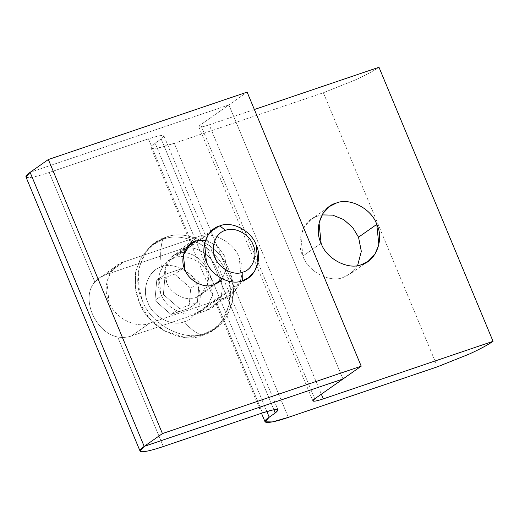 <?xml version="1.0" encoding="UTF-8"?>
<svg xmlns="http://www.w3.org/2000/svg" width="519" height="519" viewBox="0 0 519 519"><rect width="100%" height="100%" fill="white"/><g stroke="black" fill="none" stroke-linecap="round" stroke-linejoin="round"><path stroke-width="0.39" stroke-dasharray="2.6 1.95" d="M302.875 256.062L321.112 243.249L302.875 256.062L300.793 235.684L304.744 226.154L311.452 219.213L317.926 215.93L322.04 214.898L317.926 215.93C303.589 219.226 295.311 241.296 302.875 256.062C307.955 271.671 330.285 283.361 343.481 277.321C330.285 283.361 307.955 271.671 302.875 256.062M357.61 265.54L349.962 274.038L343.481 277.321L351.337 272.994L357.61 265.54M216.929 303.388L212.407 307.462L205.926 310.738L224.163 297.932L230.644 294.649L237.352 287.701L241.303 278.178L239.22 257.8C234.14 242.191 211.81 230.501 198.608 236.541L180.372 249.354C184.706 247.9 189.26 247.563 194.022 248.348C205.543 251.579 213.646 259.617 218.33 272.475C223.955 284.373 223.488 294.675 216.923 303.388C223.488 294.675 223.955 284.373 218.33 272.475C213.646 259.617 205.543 251.579 194.015 248.354L148.434 138.839L159.086 135.796L163.92 135.861L161.156 138.93L273.876 409.718L161.156 138.93L155.142 143.16L266.844 411.502L155.142 143.16L150.984 147.772L158.256 147.87L174.274 143.296L288.35 417.354L174.274 143.296L323.363 92.745L437.439 366.803L323.363 92.745L355.126 80.03C365.856 75.086 373.803 70.831 378.974 67.262C373.803 70.831 365.856 75.086 355.126 80.03L323.363 92.745L174.274 143.296C154.967 150.14 144.444 150.062 155.142 143.16L161.156 138.93C166.891 134.33 162.648 134.298 148.434 138.839L194.022 248.348C189.26 247.563 184.706 247.9 180.372 249.354L198.608 236.541L124.067 261.816L105.831 274.629L180.372 249.354L105.831 274.629L124.067 261.816L117.592 265.099L110.884 272.047L106.933 281.57L109.016 301.948C114.089 317.557 136.426 329.247 149.621 323.207L131.385 336.02C127.045 337.467 122.497 337.804 117.735 337.019L163.323 446.528L117.735 337.019C122.497 337.804 127.045 337.467 131.385 336.02L149.621 323.207L224.163 297.932L205.926 310.738L131.385 336.02L205.926 310.738C210.247 309.259 213.919 306.807 216.929 303.388L262.517 412.897L216.929 303.388M94.828 281.979L99.35 277.912L105.831 274.629C101.51 276.114 97.838 278.56 94.828 281.979L49.24 172.47L148.434 138.839L49.24 172.47L94.847 281.999C80.413 297.685 94.951 332.614 117.742 336.993C94.951 332.614 80.413 297.685 94.854 281.999M254.368 109.509L209.209 124.826L321.332 394.187L209.209 124.826C204.668 126.351 201.528 127.129 199.789 127.149L198.803 126.824L200.658 124.761L314.741 398.819L200.658 124.761L228.892 104.929L342.968 378.987L228.892 104.929L30.108 172.334L228.892 104.929L200.658 124.761C198.498 126.305 198.206 127.103 199.789 127.149C201.528 127.129 204.668 126.351 209.209 124.826L254.368 109.509M198.608 236.541C211.81 230.501 234.14 242.191 239.22 257.8C246.785 272.566 238.506 294.636 224.163 297.932L149.621 323.207C136.426 329.247 114.089 317.557 109.016 301.948C101.452 287.182 109.73 265.112 124.067 261.816L198.608 236.541M25.95 176.947L28.156 177.68C32.042 177.628 39.068 175.896 49.24 172.47C39.068 175.896 32.042 177.628 28.156 177.68M219.842 225.875L174.222 257.924L168.441 260.849L162.453 267.051L158.924 275.557L160.786 293.754C165.314 307.689 185.257 318.128 197.038 312.736L242.658 280.688L197.038 312.736C185.257 318.128 165.314 307.689 160.786 293.754C154.026 280.571 161.422 260.862 174.222 257.924C186.01 252.526 205.946 262.964 210.48 276.899C217.234 290.082 209.845 309.791 197.038 312.736L202.825 309.804L208.813 303.602L212.342 295.097L210.48 276.899C205.946 262.964 186.01 252.526 174.222 257.924L219.842 225.875M202.566 335.345C196.467 333.535 190.356 328.994 184.232 321.728C197.038 318.783 204.428 299.08 197.674 285.898C193.139 271.962 173.203 261.524 161.415 266.915C160.092 256.282 160.514 247.154 162.681 239.538C183.278 230.105 218.136 248.354 226.057 272.715C237.864 295.759 224.948 330.201 202.566 335.345L205.569 333.23C184.972 342.663 150.121 324.414 142.2 300.053L138.184 284.717L138.943 268.252L145.112 253.382L155.583 242.542L165.691 237.423L162.681 239.538L152.573 244.657L142.102 255.497L135.939 270.367L135.174 286.825L139.189 302.168C147.117 326.529 181.968 344.772 202.566 335.345L212.673 330.22L223.144 319.386L229.314 304.517L230.073 288.051L226.057 272.715C218.136 248.354 183.278 230.105 162.681 239.538L165.691 237.423C143.309 242.568 130.392 277.01 142.2 300.053C150.121 324.414 184.972 342.663 205.569 333.23C227.951 328.086 240.874 293.644 229.067 270.6C221.139 246.24 186.289 227.997 165.691 237.423C186.289 227.997 221.139 246.24 229.067 270.6L233.083 285.937L232.317 302.402L226.154 317.271L215.683 328.112L205.569 333.23L202.566 335.345L184.686 337.363L165.061 331.219L149.232 318.368L139.189 302.168L135.485 289.109L135.465 272.851L140.74 257.716L150.504 246.214L162.681 239.538C160.514 247.154 160.092 256.282 161.415 266.915C148.616 269.861 141.22 289.563 147.98 302.746C152.508 316.681 172.451 327.119 184.232 321.728C190.356 328.994 196.467 333.535 202.566 335.345M183.097 268.258L165.198 274.33L156.757 280.254L174.656 274.188L183.097 268.258L174.656 274.188L190.733 288.253L199.173 282.323L183.097 268.258L199.173 282.323L190.733 288.253L188.897 308.39L197.337 302.46L199.173 282.323L197.337 302.46L188.897 308.39L170.991 314.462L179.431 308.533L197.337 302.46L179.431 308.533L170.991 314.462L154.922 300.391L163.362 294.468L179.431 308.533L163.362 294.468L154.922 300.391L156.757 280.254L165.198 274.33L163.362 294.468L165.198 274.33L183.097 268.258M161.415 266.915C173.203 261.524 193.139 271.962 197.674 285.898C204.428 299.08 197.038 318.783 184.232 321.728C172.451 327.119 152.508 316.681 147.98 302.746C141.22 289.563 148.616 269.861 161.415 266.915M174.656 274.188L156.757 280.254L154.922 300.391L170.991 314.462L188.897 308.39L190.733 288.253L174.656 274.188M195.65 240.926L177.414 253.739C167.17 256.094 161.26 271.852 166.664 282.401C170.29 293.553 186.237 301.902 195.669 297.588L213.906 284.775L195.669 297.588C186.237 301.902 170.29 293.553 166.664 282.401L165.172 267.849L172.788 256.081L177.414 253.739C186.84 249.418 202.793 257.774 206.419 268.92L207.905 283.478L200.295 295.24L195.669 297.588C205.907 295.233 211.823 279.469 206.419 268.92C202.793 257.774 186.84 249.418 177.414 253.739L187.249 246.83M222.288 278.898L226.569 267.843L224.656 256.107L217.221 245.87L205.485 240.219L217.221 245.87L224.656 256.107L226.569 267.843L222.288 278.898M342.968 378.987L228.892 104.929L247.128 92.123L228.892 104.929L30.108 172.334L228.892 104.929L342.968 378.987M368.198 261.226L349.962 274.038M311.452 219.213L329.688 206.4M212.407 307.462L230.644 294.649M99.35 277.912L117.592 265.099M163.92 135.861L278.002 409.919M198.803 126.824L312.879 400.882M150.984 147.772L261.485 413.247M168.441 260.849L214.062 228.808M152.573 244.657L155.583 242.542M215.683 328.112L212.673 330.22M165.061 331.219C148.668 321.715 138.813 307.676 135.485 289.109M248.445 277.756L202.825 309.804M218.531 282.433L200.295 295.24M172.788 256.081L191.024 243.268"/><path stroke-width="0.78" d="M321.112 243.249C326.192 258.858 348.521 270.548 361.724 264.508L368.198 261.226L374.906 254.278L378.857 244.754L376.775 224.377L358.532 237.189L361.321 251.352L357.61 265.54L361.321 251.352L358.532 237.189L376.775 224.377C371.695 208.768 349.365 197.077 336.169 203.117L329.688 206.4L322.98 213.348L319.029 222.872L321.112 243.249C313.547 228.483 321.825 206.413 336.169 203.117C349.365 197.077 371.695 208.768 376.775 224.377C384.339 239.142 376.061 261.213 361.724 264.508C348.521 270.548 326.192 258.858 321.112 243.249M322.04 214.898L332.705 215.138L343.656 219.569L352.725 227.543L358.532 237.189L352.725 227.543L343.656 219.569L332.705 215.138L322.04 214.898M273.876 409.718L275.232 412.988L278.002 409.919L273.163 409.854L262.517 412.897L163.323 446.528C153.15 449.947 146.124 451.686 142.238 451.738L140.026 451.005L144.191 446.392L342.968 378.987L314.741 398.819L312.879 400.882L313.872 401.206C315.604 401.187 318.744 400.409 323.292 398.877L493.05 341.32L378.974 67.262L254.368 109.509L378.974 67.262L493.05 341.32C487.886 344.888 479.932 349.144 469.208 354.088L437.439 366.803L288.35 417.354L272.332 421.928L265.06 421.83L269.218 417.211L275.232 412.988L273.876 409.718M321.332 394.187L323.292 398.877L321.332 394.187M28.156 177.68C24.62 177.576 25.269 175.792 30.108 172.334L144.191 446.392L30.108 172.334L25.95 176.947L140.026 451.005M266.844 411.502L269.218 417.211L266.844 411.502M437.439 366.803L469.208 354.088C479.932 349.144 487.886 344.888 493.05 341.32L323.292 398.877C318.744 400.409 315.604 401.187 313.872 401.206C312.289 401.161 312.581 400.363 314.741 398.819L342.968 378.987L144.191 446.392C139.352 449.85 138.696 451.634 142.238 451.738C146.124 451.686 153.15 449.947 163.323 446.528L262.517 412.897C276.724 408.356 280.967 408.388 275.232 412.988L269.218 417.211C258.527 424.12 269.05 424.198 288.35 417.354L437.439 366.803M242.658 280.688C230.877 286.086 210.935 275.647 206.406 261.706L204.544 243.515L208.074 235.01L214.062 228.808L219.842 225.875C207.042 228.821 199.646 248.523 206.406 261.706C210.935 275.647 230.877 286.086 242.658 280.688L242.834 272.138C233.855 276.251 218.661 268.297 215.203 257.677C210.059 247.628 215.69 232.616 225.447 230.371L219.842 225.875L225.447 230.371C234.426 226.265 249.62 234.218 253.071 244.838C258.222 254.881 252.584 269.899 242.834 272.138L242.658 280.688C255.465 277.743 262.854 258.04 256.101 244.858C251.566 230.923 231.63 220.484 219.842 225.875C231.63 220.484 251.566 230.923 256.101 244.858L257.962 263.049L254.433 271.56L248.445 277.756L242.658 280.688M242.834 272.138C252.584 269.899 258.222 254.881 253.071 244.838C249.62 234.218 234.426 226.265 225.447 230.371C215.69 232.616 210.059 247.628 215.203 257.677C218.661 268.297 233.855 276.251 242.834 272.138M213.906 284.775L218.531 282.433L222.288 278.898L213.906 284.775C204.48 289.089 188.527 280.74 184.9 269.588C188.527 280.74 204.48 289.089 213.906 284.775M205.485 240.219L195.65 240.926L191.024 243.268L183.415 255.037L184.9 269.588C179.496 259.046 185.406 243.281 195.65 240.926L205.485 240.219M187.249 246.83L195.65 240.926M144.191 446.392L342.968 378.987L361.211 366.18L162.428 433.579L144.191 446.392L162.428 433.579L48.345 159.521L247.128 92.123L361.211 366.18L342.968 378.987L144.191 446.392L30.108 172.334L48.345 159.521L30.108 172.334L144.191 446.392M48.345 159.521L162.428 433.579L361.211 366.18L247.128 92.123L48.345 159.521M261.485 413.247L265.06 421.83"/></g></svg>
